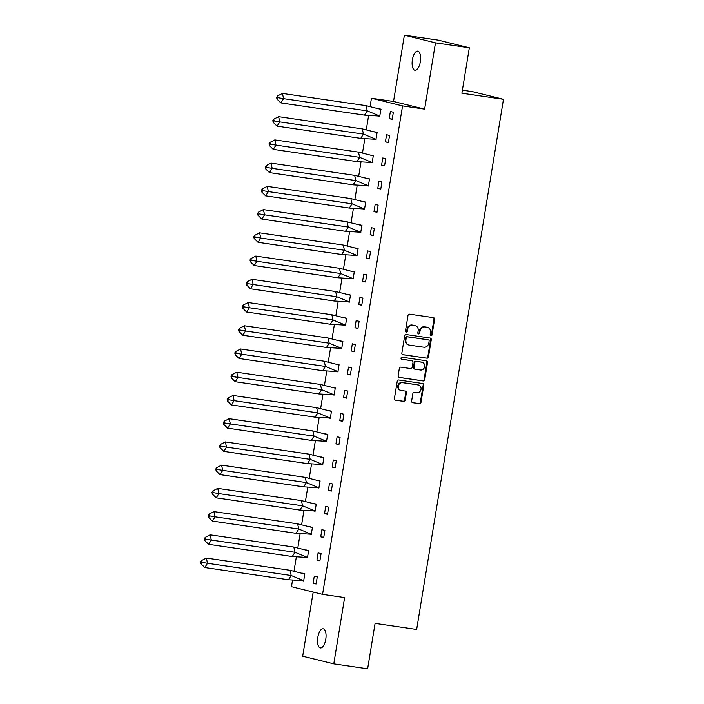 <?xml version="1.0" encoding="UTF-8"?>
<svg xmlns="http://www.w3.org/2000/svg" width="704" height="704" viewBox="0 0 704 704"><rect width="100%" height="100%" fill="white"/><g stroke="black" fill="none" stroke-linecap="round" stroke-linejoin="round"><path stroke-width="1.06" d="M430.962 335.729A1.038 0.942 103.8 0 0 432.054 334.84L434.597 319.308A1.478 1.346 103.8 0 0 433.514 317.654L409.587 314.16A1.478 1.346 103.8 0 0 408.012 315.427L405.469 330.959A1.038 0.942 103.8 0 0 407.334 331.223L407.66 329.217A4.743 4.294 103.8 0 1 412.685 325.16L414.674 325.45A4.743 4.294 103.8 0 1 415.043 325.521A4.743 4.294 103.8 0 1 418.167 330.748L417.833 332.763A1.038 0.942 103.8 0 0 418.598 333.925A1.038 0.942 103.8 0 0 419.698 333.036L420.024 331.021A4.743 4.294 103.8 0 1 425.04 326.964L427.038 327.254A4.743 4.294 103.8 0 1 427.407 327.334A4.743 4.294 103.8 0 1 430.522 332.561L430.197 334.567A1.038 0.942 103.8 0 0 430.962 335.729M430.584 335.57A1.038 0.942 103.8 0 0 431.438 334.69L433.981 319.158A1.478 1.346 103.8 0 0 433.259 317.618M405.856 331.962A1.038 0.942 103.8 0 0 406.71 331.074L407.044 329.067L407.66 329.217M418.22 333.766A1.038 0.942 103.8 0 0 419.074 332.878L419.399 330.871L420.024 331.021M317.803 637.375A9.662 4.083 98.3 0 1 323.18 628.795A9.662 4.083 98.3 0 1 325.767 639.338A9.662 4.083 98.3 0 1 320.39 647.918A9.662 4.083 98.3 0 1 317.803 637.375M412.394 59.717A9.662 4.083 98.3 0 1 417.78 51.137A9.662 4.083 98.3 0 1 420.358 61.679A9.662 4.083 98.3 0 1 414.982 70.259A9.662 4.083 98.3 0 1 412.394 59.717M404.378 35.2L438.231 40.146L469.33 47.802L435.477 42.856L404.378 35.2L393.527 101.473L371.448 98.243L402.556 105.899L322.564 594.361L291.465 586.705L292.538 580.158M313.192 592.055L302.685 656.198L333.784 663.854L344.634 597.582L322.564 594.361M469.33 47.802L461.894 93.227L503.474 99.299L416.654 629.455L375.082 623.383L367.638 668.8L333.784 663.854M411.62 401.042A1.478 1.346 103.8 0 0 412.711 402.697L419.426 403.674A1.478 1.346 103.8 0 0 420.992 402.406L423.817 385.158A1.478 1.346 103.8 0 0 422.726 383.504L398.798 380.01A1.478 1.346 103.8 0 0 397.232 381.278L394.407 398.526A1.478 1.346 103.8 0 0 395.498 400.18L403.603 401.368A1.478 1.346 103.8 0 0 405.178 400.101L406.384 392.718A1.478 1.346 103.8 0 0 405.293 391.063L401.271 390.474A3.969 3.59 103.8 0 1 398.385 385.871A3.969 3.59 103.8 0 1 402.556 382.65L418.308 384.956A3.969 3.59 103.8 0 1 417.023 392.77L414.401 392.392A1.478 1.346 103.8 0 0 412.834 393.659L411.62 401.042M393.527 101.473L424.626 109.129L435.477 42.856M424.626 109.129L402.556 105.899M426.87 358.213A1.478 1.346 103.8 0 0 428.437 356.946L431.262 339.698A1.478 1.346 103.8 0 0 430.17 338.043L406.243 334.55A1.478 1.346 103.8 0 0 404.677 335.817L401.852 353.065A1.478 1.346 103.8 0 0 402.943 354.719L426.246 358.063A1.478 1.346 103.8 0 0 427.812 356.796L430.637 339.548A1.478 1.346 103.8 0 0 429.915 338.008M427.539 362.428L424.714 379.676A1.478 1.346 103.8 0 1 423.148 380.943L399.221 377.45A1.478 1.346 103.8 0 1 398.13 375.795L399.335 368.412A1.478 1.346 103.8 0 1 400.91 367.145L410.608 368.562A1.478 1.346 103.8 0 0 412.183 367.294L412.984 362.402A1.478 1.346 103.8 0 0 411.893 360.738L401.79 359.269A1.038 0.942 103.8 0 1 401.034 358.063A1.038 0.942 103.8 0 1 402.125 357.218L426.448 360.774A1.478 1.346 103.8 0 1 427.539 362.428L426.914 362.278L424.09 379.526L424.714 379.676M503.474 99.299L472.375 91.643L462.396 90.182M294.026 571.041L296.34 556.926M297.836 547.818L300.142 533.694M301.638 524.586L303.952 510.462M305.439 501.354L307.754 487.23M309.241 478.122L311.555 463.998M313.051 454.89L315.366 440.766M316.853 431.658L319.167 417.534M320.654 408.426L322.969 394.302M324.465 385.194L326.77 371.07M328.266 361.962L330.581 347.838M332.068 338.73L334.382 324.606M335.878 315.498L338.184 301.374M339.68 292.266L341.994 278.142M343.482 269.034L345.796 254.91M347.292 245.802L349.598 231.678M351.094 222.57L353.408 208.446M354.895 199.338L357.21 185.214M358.697 176.106L361.011 161.99M362.507 152.874L364.822 138.758M366.309 129.642L368.623 115.526M370.11 106.41L371.448 98.243M389.206 118.65L392.19 119.381L393.36 112.235L390.377 111.505L389.206 118.65L392.242 119.09M376.772 115.544L379.289 115.958M376.763 115.588L379.746 116.318L380.917 109.173L378.409 108.557M385.405 141.882L388.388 142.613L389.558 135.467L386.575 134.737L385.405 141.882L388.432 142.322M372.97 138.776L375.487 139.19M372.962 138.82L375.945 139.55L377.115 132.405L374.598 131.789M381.594 165.114L384.578 165.845L385.757 158.699L382.765 157.969L381.594 165.114L384.63 165.554M369.16 162.008L371.686 162.422M369.16 162.052L372.143 162.782L373.314 155.637L370.797 155.021M377.793 188.346L380.776 189.077L381.946 181.931L378.963 181.192L377.793 188.346L380.829 188.786M365.358 185.24L367.875 185.654M365.35 185.284L368.342 186.014L369.512 178.869L366.995 178.253M373.991 211.578L376.974 212.309L378.145 205.163L375.162 204.424L373.991 211.578L377.018 212.018M361.557 208.472L364.074 208.886M361.548 208.516L364.531 209.246L365.702 202.101L363.194 201.485M370.181 234.81L373.173 235.541L374.343 228.395L371.351 227.656L370.181 234.81L373.217 235.25M357.746 231.704L360.272 232.118M357.746 231.748L360.73 232.478L361.9 225.333L359.383 224.717M366.379 258.042L369.362 258.773L370.533 251.627L367.55 250.888L366.379 258.042L369.415 258.482M353.945 254.936L356.462 255.35M353.936 254.98L356.928 255.71L358.098 248.565L355.582 247.949M362.578 281.274L365.561 282.005L366.731 274.859L363.748 274.12L362.578 281.274L365.605 281.714M350.143 278.168L352.66 278.582M350.134 278.212L353.118 278.942L354.288 271.797L351.78 271.172M358.767 304.506L361.759 305.237L362.93 298.091L359.938 297.352L358.767 304.506L361.803 304.946M346.333 301.4L348.858 301.805M346.333 301.444L349.316 302.174L350.486 295.029L347.97 294.404M354.966 327.73L357.949 328.469L359.119 321.323L356.136 320.584L354.966 327.73L358.002 328.178M342.531 324.632L345.048 325.037M342.522 324.667L345.514 325.406L346.685 318.261L344.168 317.636M351.164 350.962L354.147 351.701L355.318 344.555L352.334 343.816L351.164 350.962L354.191 351.41M338.73 347.864L341.246 348.269M338.721 347.899L341.704 348.638L342.874 341.493L340.366 340.868M347.354 374.194L350.346 374.933L351.516 367.787L348.524 367.048L347.354 374.194L350.39 374.642M334.928 371.096L337.445 371.501M334.919 371.131L337.902 371.87L339.073 364.725L336.556 364.1M343.552 397.426L346.535 398.165L347.706 391.019L344.722 390.28L343.552 397.426L346.588 397.874M331.118 394.328L333.634 394.733M331.109 394.363L334.101 395.102L335.271 387.957L332.754 387.332M339.75 420.658L342.734 421.397L343.904 414.251L340.921 413.512L339.75 420.658L342.786 421.106M327.316 417.56L329.833 417.965M327.307 417.595L330.29 418.334L331.461 411.189L328.953 410.564M335.949 443.89L338.932 444.629L340.102 437.474L337.119 436.744L335.949 443.89L338.976 444.338M323.514 440.783L326.031 441.197M323.506 440.827L326.489 441.566L327.659 434.412L325.142 433.796M332.138 467.122L335.122 467.861L336.292 460.706L333.309 459.976L332.138 467.122L335.174 467.57M319.704 464.015L322.221 464.429M319.704 464.059L322.687 464.798L323.858 457.644L321.341 457.028M328.337 490.354L331.32 491.093L332.49 483.938L329.507 483.208L328.337 490.354L331.373 490.802M315.902 487.247L318.419 487.661M315.894 487.291L318.886 488.03L320.056 480.876L317.539 480.26M324.535 513.586L327.518 514.325L328.689 507.17L325.706 506.44L324.535 513.586L327.562 514.026M312.101 510.479L314.618 510.893M312.092 510.523L315.075 511.262L316.246 504.108L313.738 503.492M320.725 536.818L323.717 537.557L324.887 530.402L321.895 529.672L320.725 536.818L323.761 537.258M308.29 533.711L310.816 534.125M308.29 533.755L311.274 534.494L312.444 527.34L309.927 526.724M316.923 560.05L319.906 560.789L321.077 553.634L318.094 552.904L316.923 560.05L319.959 560.49M304.489 556.943L307.006 557.357M304.48 556.987L307.472 557.726L308.642 550.572L306.126 549.956M313.122 583.282L316.105 584.012L317.275 576.866L314.292 576.136L313.122 583.282L316.149 583.722M300.687 580.175L303.204 580.589M300.678 580.219L303.662 580.95L304.832 573.804L302.324 573.188M427.407 327.334L426.782 327.175A4.743 4.294 103.8 0 0 426.413 327.105L427.038 327.254M419.399 330.871A4.743 4.294 103.8 0 1 424.424 326.814L426.413 327.105M415.043 325.521L414.418 325.371A4.743 4.294 103.8 0 0 414.058 325.301L414.674 325.45M407.044 329.067A4.743 4.294 103.8 0 1 412.06 325.01L414.058 325.301M402.574 354.605L426.246 358.063M429.141 341.035A1.038 0.942 103.8 0 0 428.375 339.874L407.37 336.811A1.038 0.942 103.8 0 0 406.278 337.691L405.926 339.812A4.743 4.294 103.8 0 0 409.05 345.039A4.743 4.294 103.8 0 0 409.411 345.118L423.773 347.213A4.743 4.294 103.8 0 0 428.789 343.156L429.141 341.035M427.909 339.759A1.038 0.942 103.8 0 0 427.75 339.724L428.375 339.874M409.05 345.039L408.426 344.89A4.743 4.294 103.8 0 1 405.302 339.662L405.654 337.542A1.038 0.942 103.8 0 1 406.754 336.653L427.75 339.724M398.851 377.335L422.523 380.794A1.478 1.346 103.8 0 0 424.09 379.526M411.497 360.642A1.478 1.346 103.8 0 0 411.268 360.589L401.482 359.163M420.684 370.031A3.969 3.59 103.8 0 0 421.96 362.217L416.407 361.398A1.478 1.346 103.8 0 0 414.841 362.674L414.04 367.567A1.478 1.346 103.8 0 0 415.131 369.222L420.684 370.031M422.268 362.27L421.643 362.12A3.969 3.59 103.8 0 0 421.335 362.058L421.96 362.217M414.902 369.169L414.506 369.072A1.478 1.346 103.8 0 1 413.415 367.418L414.216 362.516A1.478 1.346 103.8 0 1 415.791 361.249L421.335 362.058M426.914 362.278A1.478 1.346 103.8 0 0 426.193 360.738M418.616 385.018L417.991 384.859A3.969 3.59 103.8 0 0 417.683 384.798L418.308 384.956M400.963 390.412L400.347 390.262A3.969 3.59 103.8 0 1 401.931 382.501L417.683 384.798M395.129 400.066L402.987 401.21A1.478 1.346 103.8 0 0 404.554 399.942L405.759 392.559A1.478 1.346 103.8 0 0 405.038 391.019M412.342 402.582L418.801 403.524A1.478 1.346 103.8 0 0 420.367 402.257L423.192 385.009A1.478 1.346 103.8 0 0 422.479 383.469M366.08 105.662L282.41 93.438L283.606 98.666L367.277 110.889L366.08 105.662L380.996 109.402M277.015 99.123L280.852 102.916L283.606 98.666L277.939 97.706L277.534 95.964L276.619 97.381L277.015 99.123L277.939 97.706M282.41 93.438L277.534 95.964M280.852 102.916L364.522 115.139L367.277 110.889L379.896 116.107M379.79 116.081L364.522 115.139M380.31 109.023L379.518 108.909M362.27 128.894L278.599 116.67L279.805 121.898L363.475 134.121L362.27 128.894L377.186 132.634M273.214 122.355L277.05 126.148L279.805 121.898L274.129 120.938L273.733 119.196L272.809 120.613L273.214 122.355L274.129 120.938M278.599 116.67L273.733 119.196M277.05 126.148L360.721 138.371L363.475 134.121L376.094 139.339M375.989 139.313L360.721 138.371M376.508 132.255L375.716 132.141M358.468 152.126L274.798 139.902L276.003 145.13L359.674 157.353L358.468 152.126L373.384 155.866M269.412 145.587L273.249 149.38L276.003 145.13L270.327 144.17L269.922 142.428L269.007 143.845L269.412 145.587L270.327 144.17M274.798 139.902L269.922 142.428M273.249 149.38L356.919 161.603L359.674 157.353L372.284 162.571M372.178 162.545L356.919 161.603M372.706 155.487L371.906 155.373M354.666 175.358L270.996 163.134L272.202 168.362L355.863 180.585L354.666 175.358L369.582 179.098M265.602 168.819L269.438 172.612L272.202 168.362L266.526 167.402L266.121 165.66L265.206 167.077L265.602 168.819L266.526 167.402M270.996 163.134L266.121 165.66M269.438 172.612L353.109 184.835L355.863 180.585L368.482 185.803M368.377 185.777L353.109 184.835M368.905 178.719L368.104 178.605M350.856 198.59L267.194 186.366L268.391 191.594L352.062 203.817L350.856 198.59L365.781 202.33M261.8 192.051L265.637 195.844L268.391 191.594L262.715 190.634L262.319 188.892L261.395 190.309L261.8 192.051L262.715 190.634M267.194 186.366L262.319 188.892M265.637 195.844L349.307 208.067L352.062 203.817L364.681 209.035M364.575 209.009L349.307 208.067M365.094 201.951L364.302 201.837M347.054 221.822L263.384 209.598L264.59 214.826L348.26 227.049L347.054 221.822L361.97 225.562M257.998 215.283L261.835 219.076L264.59 214.826L258.914 213.866L258.509 212.124L257.594 213.541L257.998 215.283L258.914 213.866M263.384 209.598L258.509 212.124M261.835 219.076L345.506 231.299L348.26 227.049L360.879 232.267M360.765 232.241L345.506 231.299M361.293 225.183L360.492 225.069M343.253 245.054L259.582 232.83L260.788 238.058L344.45 250.281L343.253 245.054L358.169 248.794M254.188 238.515L258.034 242.308L260.788 238.058L255.112 237.098L254.707 235.356L253.792 236.773L254.188 238.515L255.112 237.098M259.582 232.83L254.707 235.356M258.034 242.308L341.695 254.531L344.45 250.281L357.069 255.499M356.963 255.473L341.695 254.531M357.491 248.415L356.69 248.301M339.442 268.286L255.781 256.062L256.978 261.29L340.648 273.513L339.442 268.286L354.367 272.026M250.386 261.747L254.223 265.54L256.978 261.29L251.302 260.33L250.906 258.588L249.982 260.005L250.386 261.747L251.302 260.33M255.781 256.062L250.906 258.588M254.223 265.54L337.894 277.763L340.648 273.513L353.267 278.722M353.162 278.705L337.894 277.763M353.681 271.647L352.889 271.533M335.641 291.518L251.97 279.294L253.176 284.522L336.846 296.745L335.641 291.518L350.557 295.258M246.585 284.97L250.422 288.772L253.176 284.522L247.5 283.554L247.095 281.82L246.18 283.237L246.585 284.97L247.5 283.554M251.97 279.294L247.095 281.82M250.422 288.772L334.092 300.995L336.846 296.745L349.466 301.954M349.36 301.928L334.092 300.995M349.879 294.879L349.078 294.765M331.839 314.75L248.169 302.526L249.374 307.754L333.045 319.977L331.839 314.75L346.755 318.49M242.774 308.202L246.62 312.004L249.374 307.754L243.698 306.786L243.294 305.043L242.378 306.46L242.774 308.202L243.698 306.786M248.169 302.526L243.294 305.043M246.62 312.004L330.282 324.227L333.045 319.977L345.655 325.186M345.55 325.16L330.282 324.227M346.078 318.111L345.277 317.997M328.038 337.982L244.367 325.758L245.564 330.986L329.234 343.209L328.038 337.982L342.954 341.722M238.973 331.434L242.81 335.236L245.564 330.986L239.888 330.018L239.492 328.275L238.568 329.692L238.973 331.434L239.888 330.018M244.367 325.758L239.492 328.275M242.81 335.236L326.48 347.459L329.234 343.209L341.854 348.418M341.748 348.392L326.48 347.459M342.267 341.343L341.475 341.22M324.227 361.214L240.557 348.99L241.762 354.218L325.433 366.441L324.227 361.214L339.143 364.954M235.171 354.666L239.008 358.468L241.762 354.218L236.086 353.25L235.69 351.507L234.766 352.924L235.171 354.666L236.086 353.25M240.557 348.99L235.69 351.507M239.008 358.468L322.678 370.691L325.433 366.441L338.052 371.65M337.946 371.624L322.678 370.691M338.466 364.575L337.674 364.452M320.426 384.446L236.755 372.222L237.961 377.441L321.631 389.673L320.426 384.446L335.342 388.186M231.361 377.898L235.206 381.7L237.961 377.441L232.285 376.482L231.88 374.739L230.965 376.156L231.361 377.898L232.285 376.482M236.755 372.222L231.88 374.739M235.206 381.7L318.877 393.923L321.631 389.673L334.242 394.882M334.136 394.856L318.877 393.923M334.664 387.807L333.863 387.684M316.624 407.678L232.954 395.454L234.15 400.673L317.821 412.896L316.624 407.678L331.54 411.418M227.559 401.13L231.396 404.932L234.15 400.673L228.474 399.714L228.078 397.971L227.163 399.388L227.559 401.13L228.474 399.714M232.954 395.454L228.078 397.971M231.396 404.932L315.066 417.155L317.821 412.896L330.44 418.114M330.334 418.088L315.066 417.155M330.854 411.039L330.062 410.916M312.814 430.91L229.143 418.686L230.349 423.905L314.019 436.128L312.814 430.91L327.73 434.65M223.758 424.362L227.594 428.164L230.349 423.905L224.673 422.946L224.277 421.203L223.353 422.62L223.758 424.362L224.673 422.946M229.143 418.686L224.277 421.203M227.594 428.164L311.265 440.387L314.019 436.128L326.638 441.346M326.533 441.32L311.265 440.387M327.052 434.262L326.26 434.148M309.012 454.142L225.342 441.918L226.547 447.137L310.218 459.36L309.012 454.142L323.928 457.882M219.956 447.594L223.793 451.387L226.547 447.137L220.871 446.178L220.466 444.435L219.551 445.852L219.956 447.594L220.871 446.178M225.342 441.918L220.466 444.435M223.793 451.387L307.463 463.61L310.218 459.36L322.828 464.578M322.722 464.552L307.463 463.61M323.25 457.494L322.45 457.38M305.21 477.365L221.54 465.142L222.746 470.369L306.407 482.592L305.21 477.365L320.126 481.114M216.146 470.826L219.982 474.619L222.746 470.369L217.07 469.41L216.665 467.667L215.75 469.084L216.146 470.826L217.07 469.41M221.54 465.142L216.665 467.667M219.982 474.619L303.653 486.842L306.407 482.592L319.026 487.81M318.921 487.784L303.653 486.842M319.449 480.726L318.648 480.612M301.4 500.597L217.73 488.374L218.935 493.601L302.606 505.824L301.4 500.597L316.325 504.337M212.344 494.058L216.181 497.851L218.935 493.601L213.259 492.642L212.863 490.899L211.939 492.316L212.344 494.058L213.259 492.642M217.73 488.374L212.863 490.899M216.181 497.851L299.851 510.074L302.606 505.824L315.225 511.042M315.119 511.016L299.851 510.074M315.638 503.958L314.846 503.844M297.598 523.829L213.928 511.606L215.134 516.833L298.804 529.056L297.598 523.829L312.514 527.569M208.542 517.29L212.379 521.083L215.134 516.833L209.458 515.874L209.053 514.131L208.138 515.548L208.542 517.29L209.458 515.874M213.928 511.606L209.053 514.131M212.379 521.083L296.05 533.306L298.804 529.056L311.423 534.274M311.309 534.248L296.05 533.306M311.837 527.19L311.036 527.076M293.797 547.061L210.126 534.838L211.332 540.065L294.994 552.288L293.797 547.061L308.713 550.801M204.732 540.522L208.578 544.315L211.332 540.065L205.656 539.106L205.251 537.363L204.336 538.78L204.732 540.522L205.656 539.106M210.126 534.838L205.251 537.363M208.578 544.315L292.239 556.538L294.994 552.288L307.613 557.506M307.507 557.48L292.239 556.538M308.035 550.422L307.234 550.308M289.986 570.293L206.325 558.07L207.522 563.297L291.192 575.52L289.986 570.293L304.911 574.033M200.93 563.754L204.767 567.547L207.522 563.297L201.846 562.338L201.45 560.595L200.526 562.012L200.93 563.754L201.846 562.338M206.325 558.07L201.45 560.595M204.767 567.547L288.438 579.77L291.192 575.52L303.811 580.738M303.706 580.712L288.438 579.77M304.225 573.654L303.433 573.54M431.438 334.69L432.054 334.84M406.71 331.074L407.334 331.223M419.074 332.878L419.698 333.036M424.424 326.814L425.04 326.964M412.06 325.01L412.685 325.16M433.981 319.158L434.597 319.308M430.637 339.548L431.262 339.698M427.812 356.796L428.437 356.946M406.754 336.653L407.37 336.811M405.654 337.542L406.278 337.691M405.302 339.662L405.926 339.812M422.523 380.794L423.148 380.943M411.268 360.589L411.893 360.738M415.791 361.249L416.407 361.398M414.216 362.516L414.841 362.674M413.415 367.418L414.04 367.567M401.931 382.501L402.556 382.65M405.759 392.559L406.384 392.718M404.554 399.942L405.178 400.101M402.987 401.21L403.603 401.368M423.192 385.009L423.817 385.158M420.367 402.257L420.992 402.406M418.801 403.524L419.426 403.674M427.83 339.742L428.454 339.891M411.382 360.615L412.007 360.765M414.392 369.046L415.017 369.204"/></g></svg>
